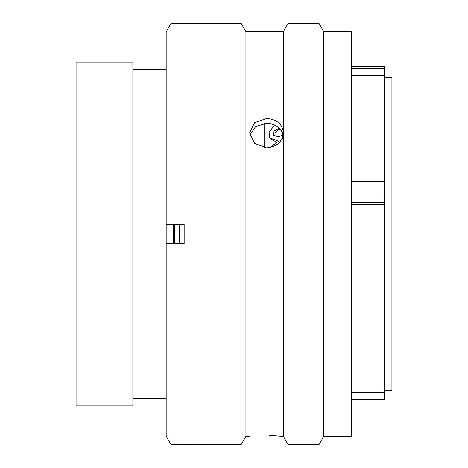 <?xml version="1.0" encoding="UTF-8"?>
<svg xmlns="http://www.w3.org/2000/svg" width="468" height="468" viewBox="0 0 468 468"><rect width="100%" height="100%" fill="white"/><g stroke="black" fill="none" stroke-linecap="round" stroke-linejoin="round"><path stroke-width="0.7" d="M351.228 179.999L384.357 179.999L384.357 68.632L351.228 68.632M351.228 66.731L384.357 66.731L384.357 68.632M132.865 405.937L132.865 62.063L76.073 62.063L76.073 405.937L132.865 405.937M165.994 69.305L132.865 69.305M165.994 398.695L132.865 398.695M173.283 243.465L173.283 224.535M166.181 62.063L166.181 405.937M264.145 147.672L264.145 123.447M384.357 390.745L391.927 390.745L391.927 77.255L384.357 77.255M351.228 204.253L384.357 204.253L384.357 392.447L351.228 392.447M384.357 179.999L384.357 204.253M384.357 392.447L384.357 399.666M279.718 128.595L278.249 128.618L273.991 131.186L273.721 135.217L278.249 136.849L282.327 135.164M280.502 129.484L278.811 129.478L273.879 133.515M278.747 141.225L269.673 137.814L269.112 132.07L273.458 126.647M269.609 147.566L278.565 141.248M275.529 125.547L271.025 123.815M276.009 141.851L270.229 138.668L269.673 137.814M179.431 243.465L179.431 224.535M174.623 243.465L174.623 224.535M266.514 118.562L254.569 122.669L249.619 132.842L254.569 143.366L266.514 147.824C275.956 147.063 281.555 142.588 283.315 134.392L283.315 131.297C281.555 123.376 275.956 119.135 266.514 118.562M249.842 135.217L255.569 126.641L266.514 123.312C274.248 123.599 279.571 126.775 282.485 132.836L282.467 138.247M323.78 31.684L323.78 436.316L351.228 436.316L351.228 31.684L323.78 31.684L318.995 23.4L318.995 444.6L323.78 436.316M249.619 436.316L245.928 436.316L245.928 31.684L283.315 31.684L288.095 23.4L288.095 444.6L318.995 444.6M288.095 23.4L318.995 23.4M283.315 134.392L283.315 436.316L288.095 444.6M283.315 31.684L283.315 131.297M283.315 436.311L269.451 435.632M245.928 31.684L241.143 23.4L241.143 444.6L245.928 436.316M184.164 23.611L170.914 23.611L170.914 224.535L184.164 224.535L184.164 243.465L170.914 243.465L170.914 444.389L241.143 444.6M184.164 23.4L241.143 23.4M170.914 243.465L166.181 243.465L166.181 436.182L170.914 444.389L166.181 436.182M166.181 31.818L170.914 23.611L166.181 31.818L166.181 224.535L170.914 224.535M271.475 435.673L276.804 435.872M351.228 397.97L384.357 397.97M384.357 202.375L351.228 202.375M351.228 199.941L384.357 199.941M384.357 181.426L351.228 181.426M384.357 75.553L351.228 75.553M351.228 399.69L384.357 399.69"/></g></svg>
